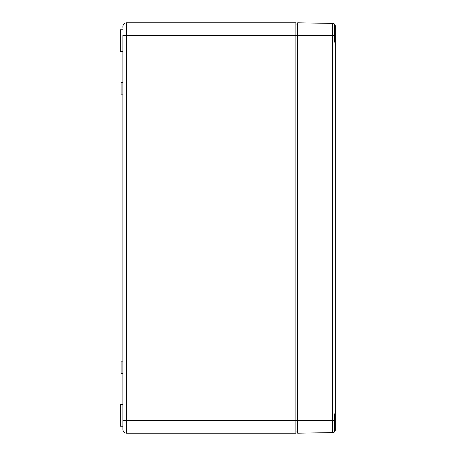 <?xml version="1.0" encoding="UTF-8"?>
<svg xmlns="http://www.w3.org/2000/svg" width="456" height="456" viewBox="0 0 456 456"><rect width="100%" height="100%" fill="white"/><g stroke="black" fill="none" stroke-linecap="round" stroke-linejoin="round"><path stroke-width="0.68" d="M122.869 420.535L126.665 420.535L126.665 433.2L295.893 433.2L295.893 420.535L126.665 420.535L126.665 35.465L122.869 35.465L122.869 429.398A3.802 3.802 0 0 0 126.665 433.2A3.802 3.802 0 0 1 122.869 429.398L122.869 421.082M335.667 75.633L335.667 26.448L334.527 24.077A3.038 3.038 0 0 0 332.68 23.41L297.665 22.8L297.665 35.465L126.665 35.465L126.665 22.8A3.802 3.802 0 0 0 122.869 26.602A3.802 3.802 0 0 1 126.665 22.8A3.802 3.802 0 0 0 122.869 26.602A3.802 3.802 0 0 1 126.665 22.8L295.893 22.8L295.893 420.535L297.665 420.535L297.665 433.2L332.68 432.59A3.038 3.038 0 0 0 334.527 431.923L335.667 429.552L335.667 380.367M122.869 26.602L122.869 27.394M122.869 361.129L121.091 361.129L121.091 373.538L122.869 373.538M122.869 82.462L121.091 82.462L121.091 94.871L122.869 94.871M295.893 24.065L297.665 24.065M295.893 431.935L297.665 431.935M122.869 29.765L120.333 29.765L120.333 51.3L122.869 51.3M122.869 404.7L120.333 404.7L120.333 426.235L122.869 426.235M334.527 24.077L334.527 41.114L335.667 45.651L335.667 410.349L334.527 414.886L334.527 431.923M332.68 23.41L332.68 35.465L297.665 35.465L297.665 420.535L332.68 420.535L332.68 432.59M334.527 420.535L332.68 420.535L332.68 35.465L334.527 35.465"/></g></svg>
